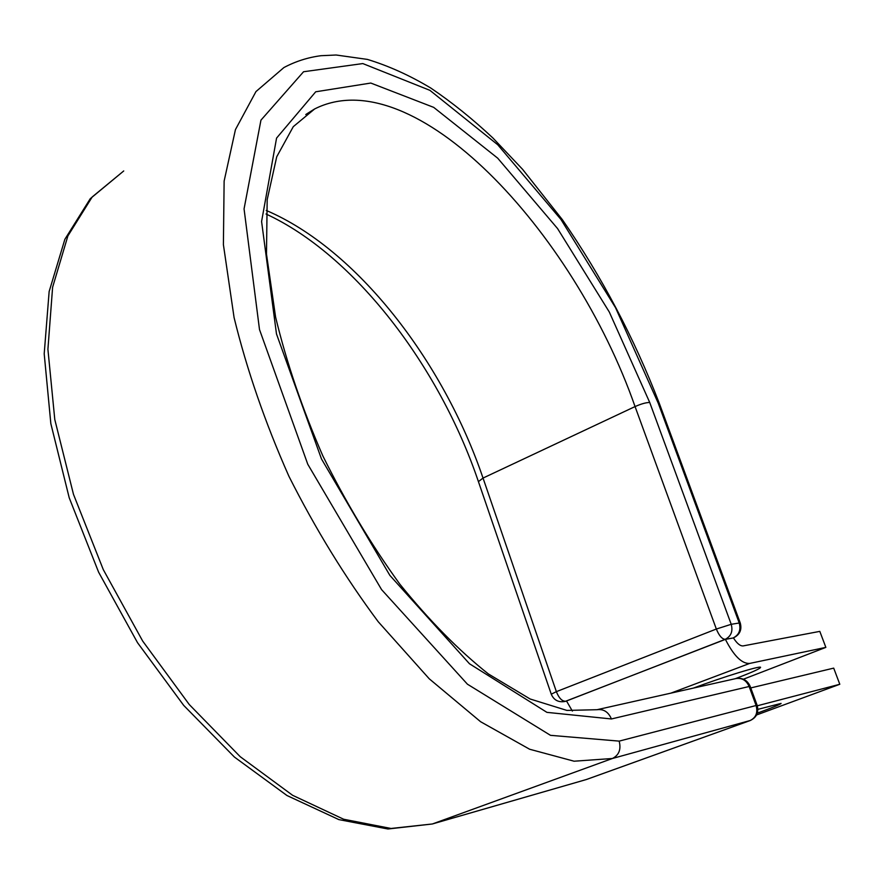 <?xml version="1.0" encoding="UTF-8"?>
<svg xmlns="http://www.w3.org/2000/svg" width="884" height="884" viewBox="0 0 884 884"><rect width="100%" height="100%" fill="white"/><g stroke="black" fill="none" stroke-linecap="round" stroke-linejoin="round"><path stroke-width="1.33" d="M757.312 713.156C772.947 707.41 780.87 704.161 781.091 703.41L757.886 709.355M693.421 688.084C722.957 677.011 760.671 665.398 760.583 667.332C760.417 668.558 752.008 672.337 735.355 678.68M743.411 679.199L825.855 647.375L749.621 663.442C741.842 663.829 733.775 655.806 725.399 639.375L732.869 638.038L725.256 639.309L566.5 700.99M825.855 647.375L819.811 631.375L743.168 645.906C740.228 646.171 736.969 643.497 733.411 637.872L732.869 638.038M572.379 711.079L566.445 700.868M725.399 639.375L566.467 700.924M757.301 705.786L839.8 684.271L833.7 668.127L750.759 687.929M839.8 684.271L756.549 714.979M749.621 663.442L670.879 693.144M658.204 403.104L739.223 622.999L740.262 622.999L659.387 403.579L658.204 403.104L615.507 307.632L560.942 219.442L497.736 144.755L429.9 90.334L362.805 63.571L303.555 71.748L260.946 120.158L244.061 208.889L259.498 329.544L307.787 464.277L381.59 589.639L467.426 684.194L550.489 735.333L619.165 741.124L756.107 705.509L749.102 686.404C746.361 680.36 742.019 677.73 736.063 678.525L597.02 709.708L566.92 710.427L530.146 699.001L488.355 673.928C458.774 650.436 429.281 620.524 399.877 584.214C371.346 544.831 345.655 502.046 322.815 455.835C302.317 408.828 286.582 362.606 275.609 317.168L266.482 254.04L267.178 199.707L276.725 156.766L293.289 126.655L314.638 108.953C413.524 58.941 573.65 230.879 635.055 406.574L716.338 629.032L731.223 624.303L739.223 622.999C741.068 629.916 739.09 634.867 733.289 637.872L733.632 637.784C739.842 634.679 742.052 629.751 740.262 622.999M659.42 403.668L659.387 403.579C634.171 338.031 601.838 276.747 562.401 219.718L522.61 169.363L492.941 138.026C472.586 118.953 451.89 102.301 430.817 88.069C409.668 75.372 388.518 65.825 367.39 59.405L336.119 55.007L320.991 55.703C307.93 57.405 295.565 61.361 283.897 67.56L255.962 91.582L235.453 129.583L224.127 181.087L223.398 244.636L234.083 317.599C246.879 369.844 265.167 422.762 288.957 476.365C315.455 528.919 345.202 577.362 378.186 621.684L429.237 678.79L480.609 721.731L529.626 749.234L574.081 761.212L612.391 758.494C619.01 755.179 621.264 749.4 619.165 741.124M597.02 709.708C603.606 708.857 608.413 711.94 611.43 718.957L546.92 712.36L469.481 663.762L389.866 575.385L321.489 458.973L276.482 333.931L261.587 221.508L276.57 138.092L315.71 91.792L370.794 83.052L433.701 107.373L497.692 158.17L557.55 228.547L609.297 312.008L649.718 402.463L731.223 624.303C733.079 631.275 731.09 636.281 725.256 639.309C722.073 639.165 719.101 635.74 716.338 629.032L556.367 691.653C558.931 698.062 561.959 701.244 565.451 701.211L564.147 701.598C558.047 702.36 553.749 699.896 551.262 694.205L556.367 691.653L483.029 478.067L478.432 481.625L551.251 694.161M649.718 402.463C646.049 402.507 641.154 403.877 635.055 406.574L483.029 478.067C443.171 360.959 356.838 249.166 266.239 210.436M432.309 823.987L391.004 828.463L343.655 819.236L292.615 795.302L240.227 756.704L189.264 704.537L142.689 641.077L103.306 569.661L73.483 494.355L54.786 419.524L47.913 349.313L52.609 287.256L67.891 235.929L92.212 196.944L123.727 170.955L90.256 198.701L64.875 239.288L49.139 291.543L44.2 353.81L50.841 423.646L69.206 497.758L98.61 572.169L137.528 642.69L183.695 705.388L234.437 757.069L286.991 795.534L338.87 819.612L387.954 828.993L432.309 823.987L586.225 779.566L750.008 720.604C755.986 717.675 758.019 712.637 756.107 705.509L757.135 705.321L750.151 686.26L611.43 718.957M586.225 779.566L432.873 823.8L612.391 758.494L750.372 720.46M305.765 114.566L314.638 108.953L306.416 114.091M757.135 705.321C758.98 712.382 756.66 717.465 750.151 720.559L587.064 779.279M478.388 481.526C439.182 365.711 354.164 254.725 266.018 214.005M566.545 701.089L564.147 701.598M750.151 686.26C747.334 680.194 742.637 677.608 736.063 678.525"/></g></svg>
